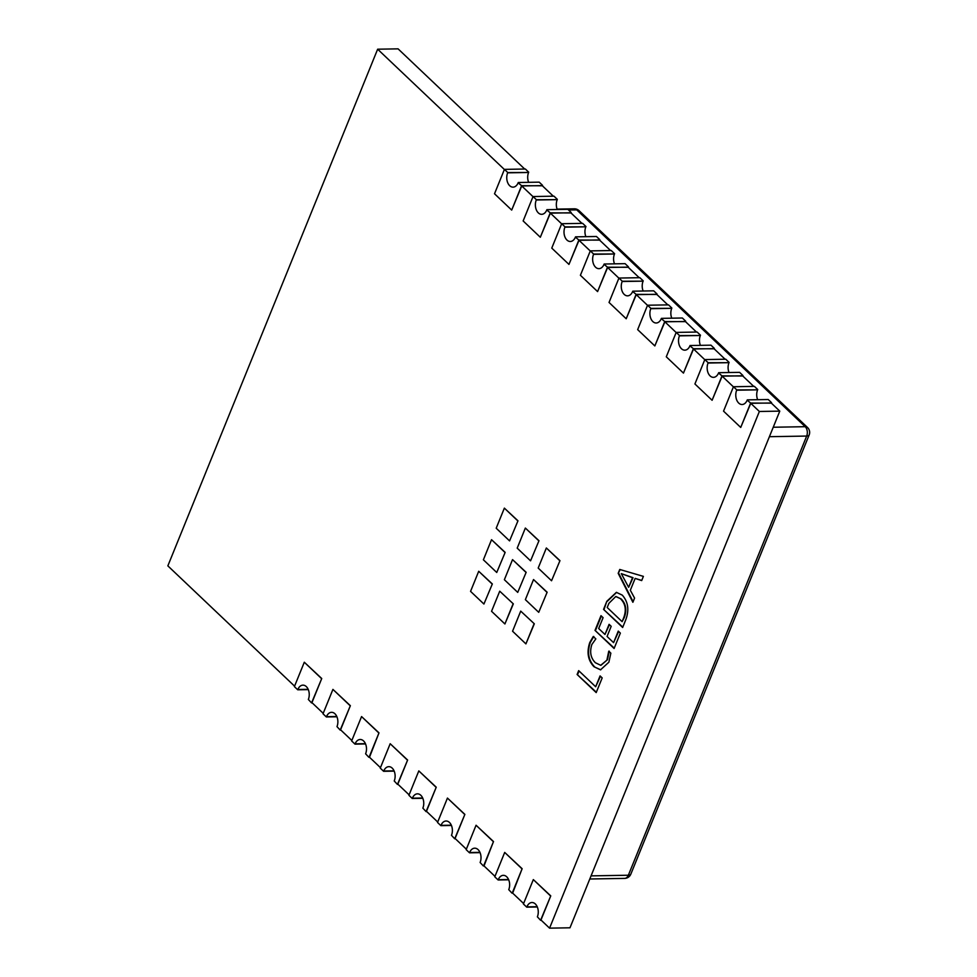 <?xml version="1.0" encoding="UTF-8"?>
<svg xmlns="http://www.w3.org/2000/svg" width="977" height="977" viewBox="0 0 977 977"><rect width="100%" height="100%" fill="white"/><g stroke="black" fill="none" stroke-linecap="round" stroke-linejoin="round"><path stroke-width="1.47" d="M736.792 389.908L736.67 390.202A9.33 6.143 -91 0 0 738.722 403.074A9.33 6.143 -91 0 0 742.08 404.515A9.33 6.143 -91 0 0 747.173 400.167L750.629 403.049L740.725 427.438L723.542 411.146L733.446 386.745L736.792 389.908L757.615 389.835A9.33 6.143 -91 0 0 757.663 399.703M708.166 362.736L708.044 363.029A9.33 6.143 -91 0 0 710.096 375.901A9.33 6.143 -91 0 0 713.454 377.342A9.33 6.143 -91 0 0 718.547 372.994L722.003 375.876L712.099 400.277L694.916 383.973L704.82 359.573L708.166 362.736L728.989 362.675A9.33 6.143 -91 0 0 729.037 372.53M679.54 335.575L679.418 335.856A9.33 6.143 -91 0 0 681.457 348.728A9.33 6.143 -91 0 0 684.828 350.169A9.33 6.143 -91 0 0 689.921 345.821L693.377 348.704L683.46 373.104L666.29 356.8L676.194 332.4L679.54 335.575L700.362 335.502A9.33 6.143 -91 0 0 700.411 345.357M650.902 308.402L650.792 308.683A9.33 6.143 -91 0 0 652.831 321.555A9.33 6.143 -91 0 0 656.202 322.996A9.33 6.143 -91 0 0 661.282 318.649L664.739 321.531L654.834 345.931L637.663 329.628L647.568 305.227L650.902 308.402L671.736 308.329A9.33 6.143 -91 0 0 671.785 318.184M622.276 281.229L622.166 281.51A9.33 6.143 -91 0 0 624.205 294.395A9.33 6.143 -91 0 0 627.576 295.836A9.33 6.143 -91 0 0 632.656 291.476L636.112 294.358L626.208 318.758L609.037 302.455L618.942 278.054L622.276 281.229L643.098 281.156A9.33 6.143 -91 0 0 643.159 291.012M593.65 254.057L593.54 254.35A9.33 6.143 -91 0 0 595.579 267.222A9.33 6.143 -91 0 0 598.938 268.663A9.33 6.143 -91 0 0 604.03 264.303L607.486 267.185L597.582 291.586L580.399 275.282L590.316 250.881L593.65 254.057L614.472 253.983A9.33 6.143 -91 0 0 614.521 263.839M565.024 226.884L564.901 227.177A9.33 6.143 -91 0 0 566.953 240.049A9.33 6.143 -91 0 0 570.312 241.49A9.33 6.143 -91 0 0 575.404 237.13L578.86 240.024L568.956 264.413L551.773 248.109L561.677 223.721L565.024 226.884L585.846 226.811A9.33 6.143 -91 0 0 585.895 236.666M536.397 199.711L536.275 200.004A9.33 6.143 -91 0 0 538.315 212.876A9.33 6.143 -91 0 0 541.685 214.317A9.33 6.143 -91 0 0 546.778 209.97L550.234 212.852L540.318 237.252L523.147 220.949L533.051 196.548L536.397 199.711L557.22 199.65A9.33 6.143 -91 0 0 557.269 209.505M507.771 172.55L507.649 172.831A9.33 6.143 -91 0 0 509.689 185.703A9.33 6.143 -91 0 0 513.059 187.144A9.33 6.143 -91 0 0 518.152 182.797L521.608 185.679L511.692 210.079L494.521 193.776L504.425 169.375L507.771 172.55L528.594 172.477A9.33 6.143 -91 0 0 528.642 182.333M517.725 520.802L504.364 508.125L496.206 528.215L509.567 540.892L517.981 520.802L504.364 508.125M509.567 540.892L517.981 520.802M538.718 540.733L525.357 528.056L517.199 548.146L530.56 560.822L538.974 540.721L525.357 528.056M530.56 560.822L538.974 540.721M559.711 560.651L546.351 547.975L538.193 568.064L551.553 580.753L559.968 560.651L546.351 547.975M551.553 580.753L559.968 560.651M504.901 552.384L491.541 539.695L483.383 559.797L496.743 572.473L505.158 552.371L491.541 539.695M496.743 572.473L505.158 552.371M525.895 572.302L512.534 559.626L504.376 579.715L517.737 592.392L526.151 572.302L512.534 559.626M517.737 592.392L526.151 572.302M546.888 592.233L533.527 579.544L525.37 599.646L538.73 612.323L547.144 592.221L533.527 579.544M538.73 612.323L547.144 592.221M492.078 583.953L478.718 571.276L470.56 591.366L483.92 604.042L492.335 583.953L478.718 571.276M483.92 604.042L492.335 583.953M618.197 573.316L619.76 569.469L643.391 576.381L641.681 580.582L635.148 578.408L630.336 590.267L634.574 598.083L632.876 602.284L618.197 573.316L620.212 569.603M537.326 906.974L526.762 907.157L523.416 903.994L533.332 879.593L550.759 895.885L540.965 920.004L549.562 928.15L759.361 411.476L750.763 403.33L740.725 427.438M712.099 400.277L722.137 376.157L733.409 386.855M683.46 373.104L693.511 348.984L704.783 359.683M654.834 345.931L664.885 321.812L676.145 332.51M626.208 318.758L636.259 294.639L647.519 305.337M597.582 291.586L607.621 267.478L618.893 278.164M568.956 264.413L578.995 240.305L590.267 250.991M540.318 237.252L550.369 213.133L561.641 223.831M511.692 210.079L521.742 185.96L533.015 196.658M294.578 686.159L167.849 565.866L377.647 49.204L504.376 169.485M308.292 689.615L297.729 689.786L294.395 686.623L304.299 662.223L321.738 678.514L311.944 702.634L323.216 713.332M336.918 716.776L326.367 716.959L323.021 713.796L332.925 689.396L350.364 705.687L340.57 729.807L351.842 740.493M365.557 743.949L354.993 744.132L351.647 740.957L361.563 716.568L378.991 732.86L369.196 756.967L380.468 767.666M394.183 771.122L383.619 771.305L380.273 768.13L390.189 743.729L407.617 760.033L397.822 784.14L409.094 794.838M422.809 798.294L412.245 798.478L408.911 795.302L418.815 770.902L436.243 787.206L426.46 811.313L437.72 822.011M451.435 825.467L440.871 825.65L437.537 822.475L447.442 798.075L464.869 814.378L455.087 838.486L466.347 849.184M480.061 852.64L469.51 852.811L466.163 849.648L476.068 825.247L493.507 841.551L483.713 865.659L494.985 876.357M508.699 879.801L498.136 879.984L494.789 876.821L504.694 852.42L522.133 868.712L512.339 892.831L523.611 903.517M622.239 595.103C628.162 601.734 629.347 609.929 625.805 619.687L622.642 627.49L603.554 609.379L606.839 601.27L616.365 592.355L622.239 595.103M613.58 642.658L618.27 631.105L620.358 633.096L614.106 648.496L595.017 630.385L600.989 615.681L603.09 617.672L598.681 628.516L604.971 634.476L609.086 624.327L611.187 626.318L607.059 636.467L613.58 642.658L618.636 631.447M606.986 659.695L608.756 651.171L610.845 653.161L608.866 662.211L600.513 669.831L593.979 666.729C587.946 660.367 586.542 652.294 589.778 642.512L593.271 636.479L595.836 638.909L591.879 644.466C589.497 651.94 590.67 658.034 595.384 662.736L600.708 665.3L607.486 659.683L609.257 651.158M595.665 686.758L600.073 675.913L602.174 677.904L596.202 692.595L577.114 674.484L578.677 670.637L595.665 686.758L600.44 676.255M534.321 623.802L520.717 611.126L512.559 631.215L525.907 643.892L534.321 623.802L520.717 611.126M513.328 603.871L499.723 591.195L491.553 611.297L504.914 623.973L513.328 603.871L499.723 591.195M377.647 49.204L398.079 48.85L524.698 169.033M521.742 185.96L542.174 185.606L553.324 196.194M550.369 213.133L570.8 212.778L581.95 223.367M578.995 240.305L599.426 239.951L610.588 250.539M607.621 267.478L628.052 267.124L639.214 277.712M636.259 294.639L656.678 294.297L667.841 304.885M664.885 321.812L685.317 321.47L696.467 332.058M693.511 348.984L713.943 348.63L725.093 359.218M722.137 376.157L742.569 375.803L753.731 386.391M750.763 403.33L771.195 402.976L779.78 411.134L569.982 927.796L549.562 928.15M779.78 411.134L759.361 411.476M504.425 169.375L525.37 169.021L528.704 172.184M521.608 185.679L542.357 185.789M518.262 182.504L539.206 182.149L542.54 185.325M533.051 196.548L553.996 196.182L557.33 199.357M550.234 212.852L570.983 212.949M546.888 209.676L567.832 209.322L571.166 212.485M561.677 223.721L582.622 223.354L585.968 226.53M578.86 240.024L599.609 240.122M575.514 236.849L596.458 236.495L599.805 239.658M590.316 250.881L611.248 250.527L614.594 253.702M607.486 267.185L628.235 267.295M604.152 264.022L625.085 263.656L628.431 266.831M618.942 278.054L639.874 277.7L643.22 280.875M636.112 294.358L656.862 294.468M632.778 291.195L653.711 290.828L657.057 294.004M647.568 305.227L668.512 304.873L671.846 308.036M664.739 321.531L685.5 321.641M661.405 318.368L682.349 318.001L685.683 321.177M676.194 332.4L697.138 332.046L700.472 335.209M693.377 348.704L714.126 348.813M690.031 345.528L710.975 345.174L714.309 348.349M704.82 359.573L725.764 359.218L729.098 362.382M722.003 375.876L742.752 375.986M718.657 372.701L739.601 372.347L742.935 375.51M733.446 386.745L754.391 386.379L757.737 389.554M750.629 403.049L771.378 403.147M747.295 399.874L768.227 399.52L771.574 402.683M321.738 678.514L311.565 702.927L312.237 702.915M297.729 689.786L297.851 689.506A9.33 6.143 89 0 1 302.943 685.146A9.33 6.143 89 0 1 308.427 689.933A9.33 6.143 89 0 1 308.341 699.471L311.565 702.927M304.299 662.223L321.482 678.526M350.364 705.687L340.204 730.088L340.863 730.088M326.367 716.959L326.477 716.678A9.33 6.143 89 0 1 331.569 712.318A9.33 6.143 89 0 1 337.053 717.106A9.33 6.143 89 0 1 336.98 726.632L340.204 730.088M332.925 689.396L350.108 705.699M378.991 732.86L369.489 757.248M354.993 744.132L355.103 743.839A9.33 6.143 89 0 1 360.195 739.491A9.33 6.143 89 0 1 365.679 744.279A9.33 6.143 89 0 1 365.606 753.804L368.83 757.26M361.563 716.568L378.734 732.872M407.617 760.033L397.456 784.433L398.127 784.421M383.619 771.305L383.741 771.012A9.33 6.143 89 0 1 388.822 766.664A9.33 6.143 89 0 1 394.305 771.439A9.33 6.143 89 0 1 394.232 780.977L397.456 784.433M390.189 743.729L407.36 760.033M436.243 787.206L426.082 811.606L426.754 811.594M412.245 798.478L412.367 798.185A9.33 6.143 89 0 1 417.448 793.837A9.33 6.143 89 0 1 422.931 798.612A9.33 6.143 89 0 1 422.858 808.15L426.082 811.606M418.815 770.902L435.986 787.206M464.869 814.378L454.708 838.779L455.38 838.767M440.871 825.65L440.993 825.357A9.33 6.143 89 0 1 446.086 821.01A9.33 6.143 89 0 1 451.569 825.785A9.33 6.143 89 0 1 451.484 835.323L454.708 838.779M447.442 798.075L464.625 814.378M493.507 841.551L484.006 865.94M469.51 852.811L469.619 852.53A9.33 6.143 89 0 1 474.712 848.183A9.33 6.143 89 0 1 480.195 852.958A9.33 6.143 89 0 1 480.122 862.496L483.346 865.952M476.068 825.247L493.251 841.551M522.133 868.712L512.632 893.112M498.136 879.984L498.246 879.703A9.33 6.143 89 0 1 503.338 875.343A9.33 6.143 89 0 1 508.822 880.13A9.33 6.143 89 0 1 508.748 889.656L511.972 893.125M504.694 852.42L521.877 868.724M550.759 895.885L540.599 920.285L541.27 920.273M526.762 907.157L526.872 906.876A9.33 6.143 89 0 1 531.964 902.516A9.33 6.143 89 0 1 537.448 907.303A9.33 6.143 89 0 1 537.374 916.829L540.599 920.285M533.332 879.593L550.503 895.897M641.742 580.423L635.148 578.408M633.096 601.722L618.697 573.316M628.638 587.311L633.047 577.7L621.287 573.633L628.638 587.311L632.534 577.712L621.287 573.633M622.776 627.136L603.554 609.379M604.067 609.367L606.839 601.27M607.352 601.27L616.621 592.355M621.238 598.999L615.742 596.544L608.927 603.285L607.205 607.511L622.105 621.653L624.266 617.574C627.002 610.063 625.988 603.871 621.238 598.999L615.998 596.544M624.266 617.574L623.766 617.574C626.489 610.075 625.488 603.884 620.725 599.011M622.105 621.653L623.766 617.574M614.252 648.142L595.017 630.385M595.53 630.373L601.356 616.023M609.453 624.682L604.971 634.476M600.77 669.831L593.979 666.729M594.492 666.729C588.447 660.354 587.043 652.282 590.279 642.5L589.778 642.512M590.279 642.5L593.784 636.467M600.965 665.288L607.486 659.683M596.349 692.241L577.114 674.484M577.627 674.472L579.043 670.979M525.907 643.892L534.077 623.802M504.914 623.973L513.072 603.884M736.67 390.202L757.615 389.835M708.044 363.029L728.989 362.675M679.418 335.856L700.362 335.502M650.792 308.683L671.736 308.329M622.166 281.51L643.098 281.156M593.54 254.35L614.472 253.983M564.901 227.177L585.846 226.811M536.275 200.004L557.22 199.65M507.649 172.831L528.594 172.477M297.851 689.506L308.17 689.322M326.477 716.678L336.796 716.495M355.103 743.839L365.435 743.668M383.741 771.012L394.061 770.841M412.367 798.185L422.687 798.014M440.993 825.357L451.313 825.186M469.619 852.53L479.939 852.347M498.246 879.703L508.577 879.52M526.872 906.876L537.203 906.693M773.247 427.242L805.195 426.693L576.735 209.872L568.553 210.006M591.073 875.868L628.358 875.233L806.684 436.06L769.4 436.695M574.293 208.822A6.79 4.47 89 0 1 576.735 209.872A6.79 4.287 133.5 0 1 579.08 210.69A6.79 6.79 0 0 0 574.293 208.822L557.122 209.115M805.195 426.693A6.79 4.47 89 0 1 806.684 436.06A6.79 2.772 -157.9 0 0 809.151 434.985A6.79 6.79 0 0 0 807.539 427.511A6.79 4.287 133.5 0 0 805.195 426.693M624.645 878.396A6.79 6.79 0 0 0 630.824 874.159A6.79 2.772 22.1 0 1 628.358 875.233A6.79 4.47 89 0 1 624.645 878.396L589.803 878.995M579.08 210.69L807.539 427.511M809.151 434.985L630.824 874.159"/></g></svg>
